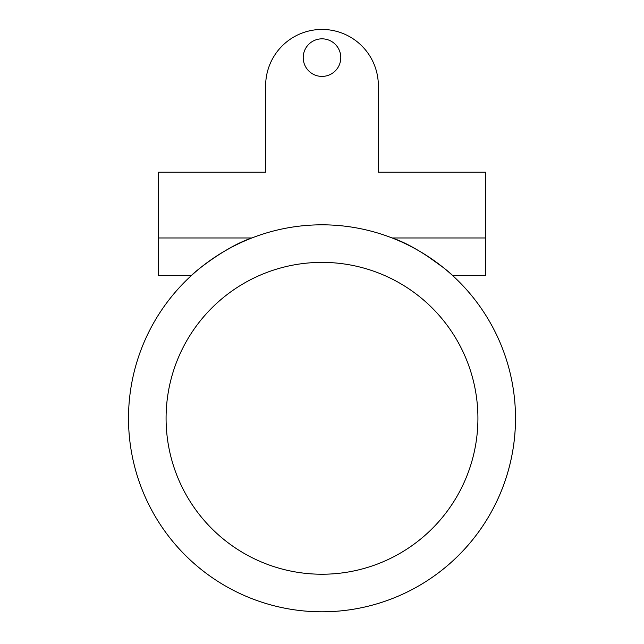 <?xml version="1.0" encoding="UTF-8"?>
<svg xmlns="http://www.w3.org/2000/svg" width="644" height="644" viewBox="0 0 644 644"><rect width="100%" height="100%" fill="white"/><g stroke="black" fill="none" stroke-linecap="round" stroke-linejoin="round"><path stroke-width="0.97" d="M265.642 172.214L158.561 172.214L158.561 275.535L191.405 275.535C193.329 272.79 225.69 246.523 251.885 237.966A193.49 193.49 0 0 1 392.116 237.966C418.173 246.451 450.719 272.806 452.595 275.535L485.439 275.535L485.439 172.214L378.358 172.214L378.358 85.797A56.358 56.358 0 0 0 322 29.439A56.358 56.358 0 0 0 265.642 85.797L265.642 172.214L265.642 85.797M340.789 57.622A18.789 18.789 0 0 1 322 76.403A18.789 18.789 0 0 1 303.211 57.622A18.789 18.789 0 0 1 322 38.833A18.789 18.789 0 0 1 340.789 57.622M485.439 237.966L392.116 237.966A193.49 193.49 0 0 1 322 611.8A193.49 193.49 0 0 1 197.78 269.957M198.022 269.747A193.49 193.49 0 0 1 212.625 258.695M213.116 258.357A193.49 193.49 0 0 1 230.713 247.698M231.687 247.183A193.49 193.49 0 0 1 251.885 237.966L158.561 237.966M191.405 275.535L191.896 275.085M192.25 274.763L195.237 272.114M225.472 250.613L230.488 247.819M425.998 255.137L443.12 267.413M449.496 272.758L450.824 273.933M378.358 85.797L378.358 172.214M477.92 418.31A155.92 155.92 0 0 0 322 262.382A155.92 155.92 0 0 0 166.08 418.31A155.92 155.92 0 0 0 322 574.231A155.92 155.92 0 0 0 477.92 418.31M515.49 418.31A193.49 193.49 0 0 1 322 611.8A193.49 193.49 0 0 1 128.51 418.31"/></g></svg>
